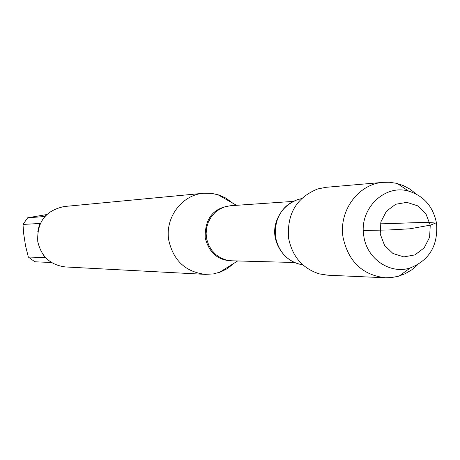 <?xml version="1.0" encoding="UTF-8"?>
<svg xmlns="http://www.w3.org/2000/svg" width="460" height="460" viewBox="0 0 460 460"><rect width="100%" height="100%" fill="white"/><g stroke="black" fill="none" stroke-linecap="round" stroke-linejoin="round"><path stroke-width="0.69" d="M51.526 262.505L34.856 261.78L28.324 257.036L25.507 245.628L23.65 233.484L23 224.428L27.686 217.793L46.759 214.555M28.324 257.036L45.224 257.577L42.101 253.08M27.686 217.793L44.557 216.539L46.023 215.286M37.777 231.742L39.675 223.48L23 224.428M234.123 263.183L227.28 268.64L220.605 271.964L213.474 273.907L205.292 274.373C185.616 271.94 173.449 260.613 168.803 240.402C164.68 217.896 181.873 194.764 203.596 193.263L211.79 193.384L218.994 195.028L225.802 198.07L232.869 203.239M301.513 198.639C288.443 201.555 279.967 209.806 276.092 223.405L275.137 232.214L275.563 237.13L276.46 241.224C280.905 254.65 289.719 262.539 302.898 264.902M203.596 193.263L64.239 206.523C45.592 210.444 36.777 222.151 37.783 241.644C41.296 256.68 50.537 265.115 65.504 266.95L205.292 274.373M299.075 264.149C286.235 260.067 278.398 251.062 275.563 237.13C274.102 218.684 281.486 206.16 297.723 199.559M417.778 264.644L411.786 269.796L405.041 273.769L398.274 276.287L391.345 277.593L385.308 277.765L327.813 275.201L319.522 273.924C302.668 268.588 292.382 256.737 288.644 238.378C286.729 214.072 296.43 197.587 317.745 188.933L325.973 187.312L383.312 182.344L389.35 182.263L396.33 183.281L403.196 185.518L410.101 189.198L416.306 194.097M385.308 277.765C362.601 275.08 348.548 261.752 343.137 237.785C338.359 211.14 358.311 183.833 383.312 182.344M380.219 234.054L384.543 245.352L392.984 253.506L403.846 256.904L414.966 254.886L424.149 247.888L429.6 237.302L430.255 225.21L425.994 213.98L417.64 205.821L406.824 202.348L395.675 204.269L386.411 211.232L380.886 221.869L380.219 234.054M436.534 223.336C438.242 245.318 429.485 260.176 410.262 267.921C390.114 274.643 366.844 258.894 363.831 236.175C358.748 209.3 384.336 183.839 408.658 191.136C423.93 195.92 433.222 206.649 436.534 223.336M363.331 230.494L389.079 229.954L409.912 228.804L430.692 225.078L435.413 223.129C426.483 221.53 396.681 223.709 380.431 223.807M234.611 260.877C219.023 261.343 209.225 253.644 205.212 237.785C204.775 217.499 214.187 206.741 233.456 205.522M293.152 201.405L230.632 205.718L225.015 206.753L219.742 209.041L215.061 212.474L211.197 216.89L208.34 222.082L206.615 227.803L206.12 233.783L206.868 239.735L208.823 245.381L211.899 250.447L215.941 254.702L220.76 257.933L226.124 259.998L231.782 260.803L294.429 262.493M280.962 250.999C272.814 238.648 272.55 226.13 280.174 213.452M236.509 205.309L217.81 194.655M237.67 260.958L219.437 272.389M408.658 191.136L397.308 183.523M410.262 267.921L399.245 276.006"/></g></svg>
